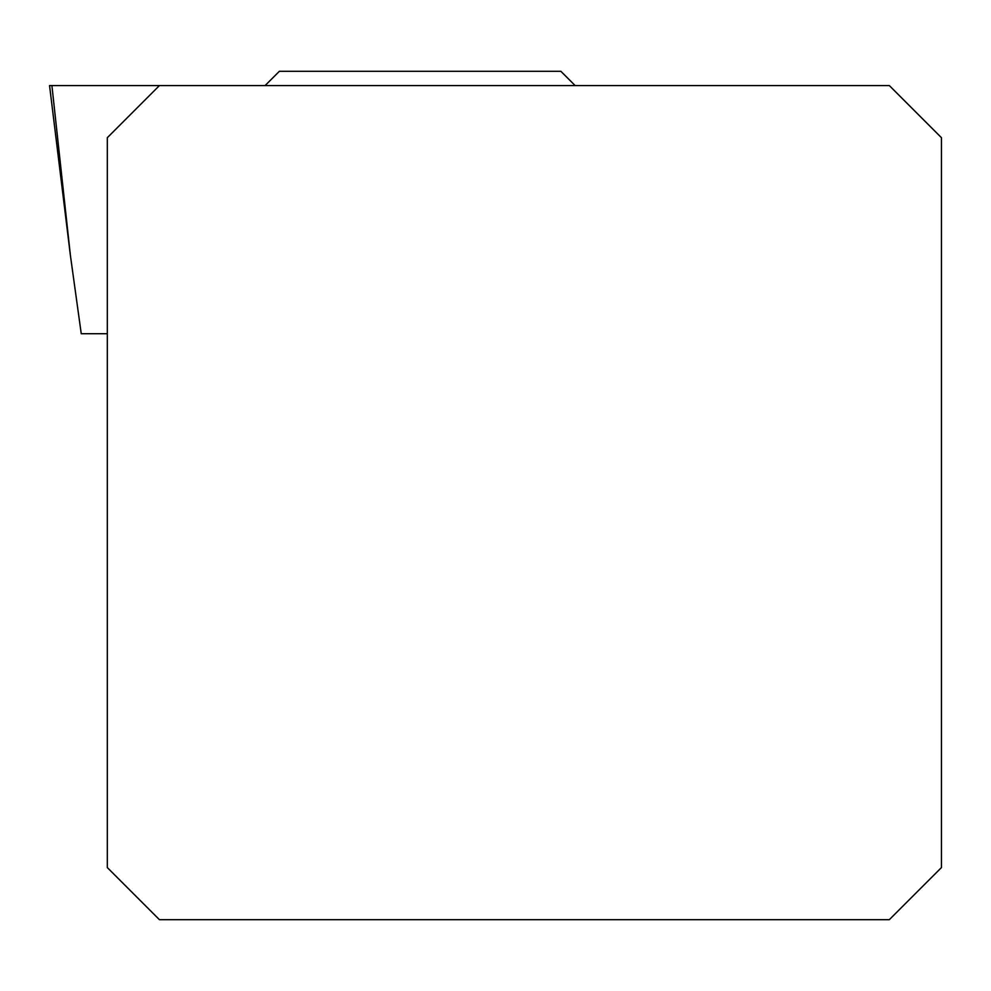 <?xml version="1.0" encoding="UTF-8"?>
<svg xmlns="http://www.w3.org/2000/svg" width="991" height="991" viewBox="0 0 991 991"><rect width="100%" height="100%" fill="white"/><g stroke="black" fill="none" stroke-linecap="round" stroke-linejoin="round"><path stroke-width="1.49" d="M70.398 255.405L51.904 85.56L159.44 85.56L107.313 137.699L107.313 867.571L159.44 919.698L889.311 919.698L941.45 867.571L941.45 137.699L889.311 85.56L49.55 85.56L51.904 85.56L49.55 85.56L70.398 255.405L81.25 333.719L107.313 333.719M575.139 85.56L560.869 71.302L279.351 71.302L265.093 85.56"/></g></svg>
